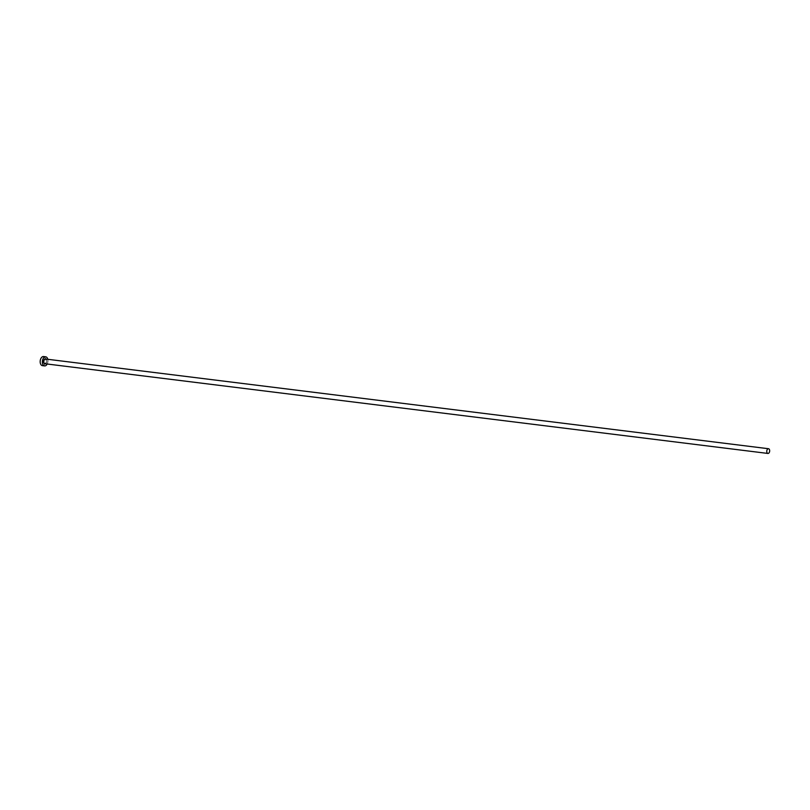 <?xml version="1.0" encoding="UTF-8"?>
<svg xmlns="http://www.w3.org/2000/svg" width="810" height="810" viewBox="0 0 810 810"><rect width="100%" height="100%" fill="white"/><g stroke="black" fill="none" stroke-linecap="round" stroke-linejoin="round"><path stroke-width="0.61" stroke-dasharray="4.05 3.04" d="M47.193 364.014A4.576 2.764 97.1 0 0 47.618 362.961A4.576 2.764 97.1 0 0 47.78 359.286M42.414 365.634A4.576 2.764 97.1 0 0 45.451 362.688A4.576 2.764 97.1 0 0 43.538 356.552M46.008 359.073A2.562 1.549 -82.9 0 1 46.535 362.252A2.562 1.549 -82.9 0 1 45.421 363.791M46.575 362.212A2.379 1.438 97.1 0 0 45.583 359.022L46.504 362.222L44.995 363.741A2.379 1.438 97.1 0 0 46.575 362.212"/><path stroke-width="1.21" d="M766.928 450.259A2.379 1.438 97.1 0 0 767.921 453.448A2.379 1.438 97.1 0 0 769.5 451.919A2.379 1.438 97.1 0 0 768.508 448.73A2.379 1.438 97.1 0 0 766.928 450.259M47.78 359.286A4.576 2.764 97.1 0 0 45.704 356.825A4.576 2.764 97.1 0 0 42.667 359.761A4.576 2.764 97.1 0 0 44.58 365.897A4.576 2.764 97.1 0 0 47.193 364.014M45.704 356.825L43.538 356.552A4.576 2.764 97.1 0 0 40.5 359.488A4.576 2.764 97.1 0 0 42.414 365.634L44.58 365.897M45.421 363.791A2.562 1.549 -82.9 0 1 43.882 363.113A2.562 1.549 -82.9 0 1 43.76 360.46A2.562 1.549 -82.9 0 1 46.008 359.073M768.508 448.73L45.583 359.022A2.379 1.438 97.1 0 0 44.003 360.541A2.379 1.438 97.1 0 0 44.995 363.741L767.921 453.448"/></g></svg>
